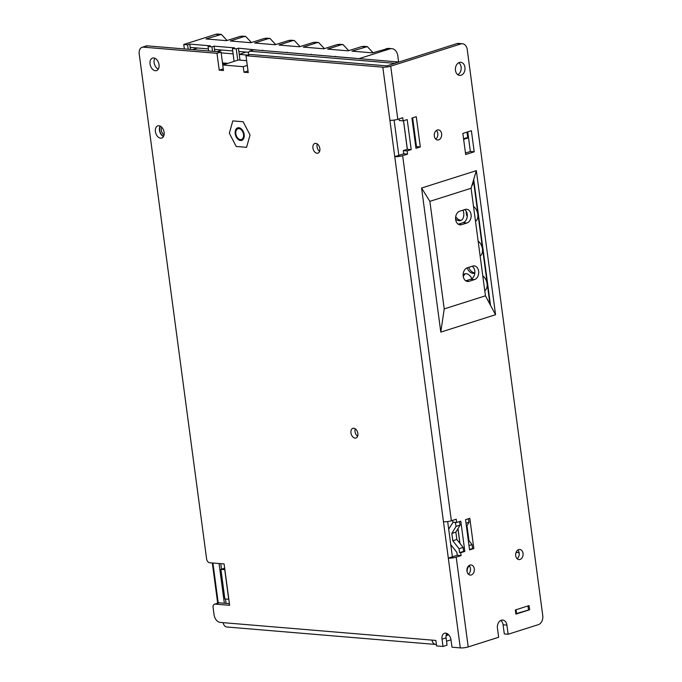 <?xml version="1.0" encoding="UTF-8"?>
<svg xmlns="http://www.w3.org/2000/svg" width="682" height="682" viewBox="0 0 682 682"><rect width="100%" height="100%" fill="white"/><g stroke="black" fill="none" stroke-linecap="round" stroke-linejoin="round"><path stroke-width="1.02" d="M398.62 61.9L397.819 55.864A9.395 6.854 -85.2 0 0 391.826 48.652A9.395 6.854 -85.2 0 0 389.831 48.891L359.226 58.601M363.856 46.316L367.317 46.606L351.963 51.15L372.449 52.864L388.442 48.371M335.766 56.64L355.39 58.285M335.715 56.308L334.905 56.572M311.435 54.611L331.06 56.248M311.393 54.279L310.574 54.534M287.113 52.574L306.738 54.219M287.062 52.241L286.252 52.505M262.783 50.545L282.408 52.182M262.74 50.212L261.922 50.468M248.7 52.292L238.853 51.465L238.41 48.175L258.086 50.153M238.41 48.175L236.245 48.865L232.409 48.541L234.574 47.859L214.088 46.146L211.923 46.836L208.078 46.512L210.244 45.822L189.758 44.108L187.593 44.799L183.748 44.475L184.345 48.951M365.33 46.836L361.835 46.547L348.127 50.835L327.641 49.121L341 44.807L337.505 44.518L323.797 48.797L303.311 47.084L316.678 42.77L313.174 42.48L299.466 46.768L278.981 45.055L292.348 40.741L288.853 40.443L275.144 44.731L254.659 43.017L268.026 38.703L264.522 38.414L250.814 42.702L230.328 40.988L243.696 36.675L240.2 36.376L226.492 40.664L206.007 38.951L221.352 34.407L217.703 34.1A9.395 6.854 94.8 0 0 215.7 34.33L183.748 44.475M361.835 46.547L364.12 46.342M367.317 46.606L373.028 52.684M337.505 44.518L339.789 44.304M341 44.807L342.986 44.569L348.698 50.647M316.678 42.77L318.665 42.54L324.376 48.618M313.174 42.48L315.468 42.275M246.142 52.071L239.237 54.389L247.924 55.114M240.004 60.127L238.853 51.465M237.762 60.212L236.245 48.865M234.114 61.371L232.409 48.541M264.522 38.414L266.815 38.209M268.026 38.703L270.004 38.473L275.724 44.552M288.853 40.443L291.137 40.238M292.348 40.741L294.334 40.502L300.046 46.581M243.696 36.675L245.682 36.436L251.394 42.514M240.2 36.376L242.485 36.172M221.352 34.407L227.063 40.485M208.402 48.916L190.201 47.399L190.474 49.462M188.189 49.266L187.593 44.799M190.201 47.399L189.758 44.108M197.49 48.004L192.622 49.641M208.675 50.98L208.078 46.512M212.52 51.303L211.923 46.836M232.724 50.954L214.523 49.428L214.088 46.146M214.523 49.428L214.796 51.491M221.156 52.872L233.116 53.878M221.812 50.042L216.944 51.67M227.831 63.366L222.494 62.923M250.038 134.985L246.569 147.338L236.219 146.468L229.34 133.254L232.809 120.902L243.159 121.763L250.038 134.985L246.569 147.338L236.219 146.468L229.34 133.254L232.809 120.902L243.159 121.763L250.038 134.985M240.422 139.597A5.635 3.691 -107.6 0 0 241.394 139.495A5.635 3.691 -107.6 0 0 243.397 133.715A5.635 3.691 -107.6 0 0 238.956 128.642A5.635 3.691 -107.6 0 0 237.984 128.745A5.635 3.691 -107.6 0 0 235.972 134.516A5.635 3.691 -107.6 0 0 240.422 139.597A5.635 3.691 -107.6 0 0 241.394 139.495A5.635 3.691 -107.6 0 0 243.397 133.715A5.635 3.691 -107.6 0 0 238.956 128.642A5.635 3.691 -107.6 0 0 237.984 128.745A5.635 3.691 -107.6 0 0 235.972 134.516A5.635 3.691 -107.6 0 0 240.422 139.597M398.987 62.028L253.713 49.786L249.382 51.159L248.342 52.881L248.615 54.892M226.56 63.767L222.562 63.435M249.382 51.159L394.571 63.298L398.902 61.917M407.316 149.324L403.505 120.74M459.89 543.332L457.937 528.721M469.267 565.736A8.457 5.533 -107.6 0 0 468.798 565.855A8.457 5.533 -107.6 0 0 468.611 565.924M467.801 531.73A8.457 5.533 -107.6 0 0 467.093 531.372M467.051 267.881A8.457 5.533 -107.6 0 0 473.044 273.38A8.457 5.533 -107.6 0 0 474.502 273.226A8.457 5.533 -107.6 0 0 474.817 273.107M517.808 550.059A5.072 3.7 -85.2 0 1 519.181 553.051A8.457 5.533 -107.6 0 0 517.246 552.463A8.457 5.533 -107.6 0 0 516.035 552.556M484.757 290.737A8.457 5.533 -107.6 0 0 487.059 283.584A8.457 5.533 -107.6 0 0 482.779 275.878M480.128 256.031A8.457 5.533 -107.6 0 0 482.43 248.887A8.457 5.533 -107.6 0 0 478.15 241.181M466.19 211.25A8.457 5.533 -107.6 0 0 467.247 216.663M475.499 221.335A8.457 5.533 -107.6 0 0 477.801 214.182A8.457 5.533 -107.6 0 0 473.521 206.484M471.833 185.768A8.457 5.533 -107.6 0 0 473.274 180.909M471.876 278.674A8.457 5.533 -107.6 0 0 466.121 273.704A8.457 5.533 -107.6 0 0 464.655 273.866A8.457 5.533 -107.6 0 0 463.121 274.812M455.593 219.016A8.457 5.533 -107.6 0 0 459.054 220.746A8.457 5.533 -107.6 0 0 460.521 220.584A8.457 5.533 -107.6 0 0 462.993 210.15M219.05 563.52L224.352 603.246M220.763 563.664L221.497 569.197M225.478 599.018L226.057 603.391M463.555 138.753L467.716 137.432L466.999 132.103M489.974 304.3L473.444 180.363M463.641 139.341L468.534 137.79M468.491 137.5L467.716 137.432M467.136 571.959A8.457 5.533 72.4 0 1 469.378 565.872M474.843 272.877A8.457 5.533 72.4 0 1 474.663 272.868A8.457 5.533 72.4 0 1 468.67 267.361M515.89 553.034A8.457 5.533 72.4 0 1 516.624 552.463M463.317 276.832A8.457 5.533 72.4 0 1 465.499 273.704M461.296 220.235A8.457 5.533 72.4 0 1 460.682 220.226A8.457 5.533 72.4 0 1 455.704 216.671M527.953 605.948L528.499 610.015L515.839 613.732M528.448 609.665L529.616 609.759L515.89 614.115L515.336 609.955L529.053 605.599L529.616 609.759M458.006 528.618L459.983 543.452M452.592 520.375L452.831 522.156L456.676 522.48L460.81 521.167L464.843 551.414L460.708 552.727L461.092 555.591L456.215 557.143A5.635 1.108 172.4 0 1 448.313 558.106L443.462 521.739A5.635 1.108 -7.6 0 0 451.365 520.767L456.241 519.224L456.676 522.48M403.548 120.723L407.367 149.307L403.318 150.594L403.744 153.8L394.75 156.655A5.635 1.108 172.4 0 0 402.653 155.684L451.365 520.767M399.089 118.898L399.302 120.535L403.147 120.85L407.197 119.572L411.203 149.631L407.154 150.91L407.58 154.115L402.653 155.684M247.276 65.404L243.227 66.691L243.968 72.232L248.239 72.599L245.989 55.728L250.047 54.441L386.873 65.873L456.991 43.605A7.519 5.482 94.8 0 1 458.594 43.418L462.439 43.742A7.519 5.482 -85.2 0 1 467.23 49.513L542.761 615.633A7.519 5.482 -85.2 0 1 538.32 624.661L508.133 634.251L506.914 625.121A6.581 4.8 94.8 0 0 502.728 620.066A6.581 4.8 94.8 0 0 497.442 628.131L498.661 637.261L468.202 646.928A5.635 1.108 -7.6 0 1 460.299 647.9L451.97 647.201L450.998 639.904A6.581 4.305 -107.6 0 0 444.528 633.254A6.581 4.305 -107.6 0 0 442.038 639.153L443.01 646.459L436.608 645.922L435.875 640.441L432.038 640.117A5.635 4.118 -85.2 0 0 435.627 644.447L226.808 626.997A5.635 4.118 94.8 0 1 223.21 622.666L220.141 622.41A7.519 4.919 72.4 0 1 214.046 614.678L213.091 607.551A3.76 2.464 72.4 0 1 214.515 604.184A3.76 2.464 72.4 0 1 215.162 604.107L229.629 605.318L224.105 563.946L209.647 562.735A3.76 2.464 72.4 0 1 206.595 558.865L139.239 54.031A7.519 4.919 72.4 0 1 142.086 47.297A7.519 4.919 72.4 0 1 143.382 47.152L216.978 53.307L219.229 70.169L223.483 70.519L222.741 64.986L238.444 59.999L246.645 60.681M500.759 620.458A6.581 4.8 -85.2 0 1 503.077 624.797L504.296 633.928L508.133 634.251M450.751 544.611L456.863 552.369L457.255 555.276L448.313 558.106L460.299 647.9M458.798 62.71A6.581 4.8 -85.2 0 1 461.109 67.049A6.581 4.8 -85.2 0 1 457.793 74.713M412.636 117.841L416.472 146.613L415.781 146.826M467.741 131.865L470.358 151.481L465.465 153.032M519.181 553.051A5.072 3.7 -85.2 0 1 517.092 558.694M469.071 565.54A5.072 3.7 -85.2 0 1 470.452 568.532A5.072 3.7 -85.2 0 1 468.355 574.167M473.709 179.46L490.494 305.272L485.439 295.817L471.092 188.266L476.334 170.645L421.578 188.036L440.802 332.108L495.558 314.717L476.334 170.645M466.991 525.686L468.994 540.715M436.42 130.467A5.072 3.7 -85.2 0 1 437.801 133.459A5.072 3.7 -85.2 0 1 435.704 139.102M448.688 529.164L453.095 522.182M459.063 548.72L463.121 547.433L463.632 551.346L459.566 552.633L459.063 548.72L452.797 540.775L451.816 533.435L456.079 526.368L455.337 522.472L452.848 522.267M459.566 552.633L460.708 552.727M457.255 555.276L461.092 555.591M463.121 547.433L456.855 539.488L455.874 532.139L460.137 525.072L459.48 521.594M463.624 551.312L464.843 551.414M243.227 66.691L222.741 64.986M462.439 43.742A7.519 5.482 -85.2 0 0 460.836 43.929L390.709 66.197A5.635 1.108 172.4 0 1 382.807 67.168L245.989 55.728M403.147 120.85L402.73 117.747L397.802 119.307A5.635 1.108 -7.6 0 1 389.899 120.279L443.462 521.739M155.411 131.592A6.385 4.186 -107.6 0 0 161.694 138.045A6.385 4.186 -107.6 0 0 164.115 132.317A6.385 4.186 -107.6 0 0 158.932 125.744A6.385 4.186 -107.6 0 0 157.832 125.863A6.385 4.186 -107.6 0 0 155.411 131.592M240.541 140.509A6.581 4.305 -107.6 0 0 241.675 140.39A6.581 4.305 -107.6 0 0 244.165 134.49A6.581 4.305 -107.6 0 0 238.836 127.73A6.581 4.305 -107.6 0 0 237.694 127.849A6.581 4.305 -107.6 0 0 235.205 133.74A6.581 4.305 -107.6 0 0 240.541 140.509M317.062 153.228A5.072 3.325 -107.6 0 0 317.94 153.135A5.072 3.325 -107.6 0 0 319.858 148.582A5.072 3.325 -107.6 0 0 315.263 143.373A5.072 3.325 -107.6 0 0 314.871 143.459A5.072 3.325 -107.6 0 0 312.944 148.003A5.072 3.325 -107.6 0 0 317.062 153.228M355.075 438.117A5.072 3.325 -107.6 0 0 355.953 438.023A5.072 3.325 -107.6 0 0 357.871 433.471A5.072 3.325 -107.6 0 0 353.276 428.262A5.072 3.325 -107.6 0 0 352.884 428.347A5.072 3.325 -107.6 0 0 350.957 432.891A5.072 3.325 -107.6 0 0 355.075 438.117M153.689 57.944A6.581 4.305 -107.6 0 0 152.546 58.072A6.581 4.305 -107.6 0 0 150.057 63.963A6.581 4.305 -107.6 0 0 155.394 70.732A6.581 4.305 -107.6 0 0 156.528 70.604A6.581 4.305 -107.6 0 0 159.017 64.713A6.581 4.305 -107.6 0 0 153.689 57.944M223.261 68.891L219.229 70.169M222.767 64.969L221.045 52.011L216.978 53.307M142.086 47.297L146.144 46.001A7.519 4.919 -107.6 0 1 147.448 45.864L221.045 52.011M229.408 603.672L219.229 602.82A3.76 2.464 -107.6 0 0 218.572 602.888L214.515 604.184M446.821 633.433A6.581 4.305 72.4 0 0 446.096 637.858L447.068 645.163L443.01 646.459M447.673 521.551L452.379 556.819M394.102 120.092L398.808 155.36M163.458 136.545A6.385 4.186 72.4 0 1 159.469 130.296A6.385 4.186 72.4 0 1 160.125 126.068M319.611 151.361A5.072 3.325 72.4 0 1 317.011 146.715A5.072 3.325 72.4 0 1 317.258 143.936M357.624 436.25A5.072 3.325 72.4 0 1 355.024 431.604A5.072 3.325 72.4 0 1 355.271 428.825M158.301 69.138A6.581 4.305 72.4 0 1 154.123 62.676A6.581 4.305 72.4 0 1 154.84 58.243M516.035 609.734L516.581 613.8M446.548 641.225L450.99 639.81M436.412 644.413A5.635 4.118 -85.2 0 1 435.627 644.447M448.705 634.823L446.079 635.658M461.066 75.259A6.581 4.8 94.8 0 0 464.954 67.365A6.581 4.8 94.8 0 0 460.759 62.318A6.581 4.8 94.8 0 0 459.361 62.48A6.581 4.8 94.8 0 0 455.474 70.374A6.581 4.8 94.8 0 0 459.668 75.429A6.581 4.8 94.8 0 0 461.066 75.259M416.276 116.682L420.308 146.928L415.977 148.309L411.945 118.063L416.276 116.682M471.39 130.714L474.203 151.805L465.661 154.516L462.848 133.425L471.39 130.714M518.712 549.607A5.072 3.7 94.8 0 0 515.711 555.694A5.072 3.7 94.8 0 0 518.951 559.59A5.072 3.7 94.8 0 0 520.537 559.249A5.072 3.7 94.8 0 0 523.026 553.375A5.072 3.7 94.8 0 0 519.795 549.479A5.072 3.7 94.8 0 0 518.712 549.607M469.975 565.08A5.072 3.7 94.8 0 0 466.982 571.175A5.072 3.7 94.8 0 0 470.213 575.071A5.072 3.7 94.8 0 0 471.808 574.73A5.072 3.7 94.8 0 0 474.288 568.856A5.072 3.7 94.8 0 0 471.057 564.96A5.072 3.7 94.8 0 0 469.975 565.08M469.804 518.311L473.845 548.558L469.566 549.914L465.533 519.667L469.804 518.311M438.645 139.87A5.072 3.7 94.8 0 0 441.638 133.783A5.072 3.7 94.8 0 0 438.407 129.887A5.072 3.7 94.8 0 0 436.812 130.228A5.072 3.7 94.8 0 0 434.332 136.102A5.072 3.7 94.8 0 0 437.563 139.998A5.072 3.7 94.8 0 0 438.645 139.87M407.367 149.307L411.203 149.631M403.318 150.594L407.154 150.91M403.744 153.8L407.58 154.115M243.968 72.232L248.018 70.919M416.472 146.613L420.308 146.928M470.358 151.481L474.203 151.805M472.558 548.447L473.845 548.558M468.986 545.566L472.055 544.594L472.566 548.507L469.506 549.479M472.055 544.594L468.202 539.709M466.454 526.581L469.071 522.233L468.415 518.755M466.002 523.213L469.071 522.233M495.558 314.717L490.494 305.272M440.802 332.108L444.221 308.903L485.439 295.817M471.092 188.266L429.873 201.352L444.221 308.903M465.167 209.459L459.753 211.181A6.956 5.072 94.8 0 0 455.567 218.53A6.956 5.072 94.8 0 0 460.077 224.864A6.956 5.072 94.8 0 0 461.552 224.693L466.965 222.971A6.956 5.072 94.8 0 0 471.151 215.631A6.956 5.072 94.8 0 0 466.65 209.289A6.956 5.072 94.8 0 0 465.167 209.459M472.72 266.074L467.306 267.796A6.956 5.072 94.8 0 0 463.121 275.136A6.956 5.072 94.8 0 0 467.63 281.478A6.956 5.072 94.8 0 0 469.105 281.308L474.527 279.586A6.956 5.072 94.8 0 0 478.704 272.237A6.956 5.072 94.8 0 0 474.203 265.903A6.956 5.072 94.8 0 0 472.72 266.074M421.578 188.036L429.873 201.352M464.647 209.621A6.956 5.072 -85.2 0 1 467.255 216.629A6.956 5.072 -85.2 0 1 463.129 222.656L458.227 224.208M472.2 266.236A6.956 5.072 -85.2 0 1 474.808 273.243A6.956 5.072 -85.2 0 1 470.682 279.262L465.78 280.822M448.168 634.303L446.454 634.158M452.797 540.775L456.855 539.488M451.816 533.435L455.874 532.139M456.079 526.368L460.137 525.072M224.668 568.191L220.917 569.385L224.864 598.966L228.82 599.248M224.872 569.666L220.917 569.385M224.753 569.7L228.7 599.29M389.831 48.891L386.157 48.584M219.374 34.637L215.7 34.33M212.903 563.008L218.24 602.999M160.423 126.213A6.01 3.939 -107.6 0 0 160.074 131.856A6.01 3.939 -107.6 0 0 163.612 136.255M161.668 127.159A4.885 3.197 -107.6 0 0 164.081 134.763M389.899 120.279L382.807 67.168M223.21 622.666L432.038 640.117M147.448 45.864L143.382 47.152M219.229 602.82L215.162 604.107M446.096 637.858L442.038 639.153M456.215 557.143L468.202 646.928M390.709 66.197L397.802 119.307M460.836 43.929L456.991 43.605M506.914 625.121L503.077 624.797M466.965 222.971L463.129 222.656M458.645 224.455L461.552 224.693M474.527 279.586L470.682 279.262M466.198 281.061L469.105 281.308M388.186 48.354L391.826 48.652M339.534 44.287L342.986 44.569M315.203 42.25L318.665 42.54M266.551 38.183L270.012 38.473M290.873 40.212L294.334 40.502M242.221 36.146L245.682 36.436M212.315 562.957L217.677 603.178"/></g></svg>
